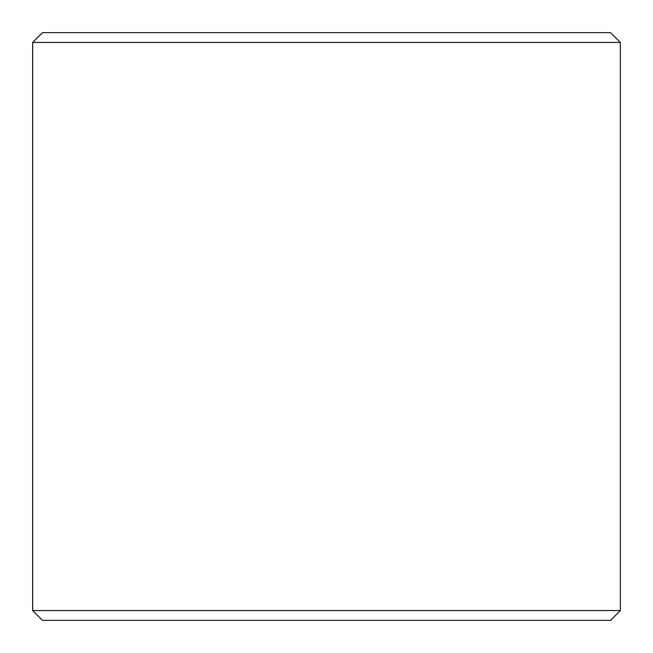<?xml version="1.0" encoding="UTF-8"?>
<svg xmlns="http://www.w3.org/2000/svg" width="653" height="653" viewBox="0 0 653 653"><rect width="100%" height="100%" fill="white"/><g stroke="black" fill="none" stroke-linecap="round" stroke-linejoin="round"><path stroke-width="0.98" d="M42.486 620.35L610.555 620.35L620.35 610.555L620.35 42.445L610.555 32.65L42.445 32.65L32.65 42.445L32.65 610.555L42.486 620.35L32.691 610.555L32.691 42.445L42.486 32.65M620.35 42.445L32.691 42.445M620.35 610.555L32.691 610.555"/></g></svg>
